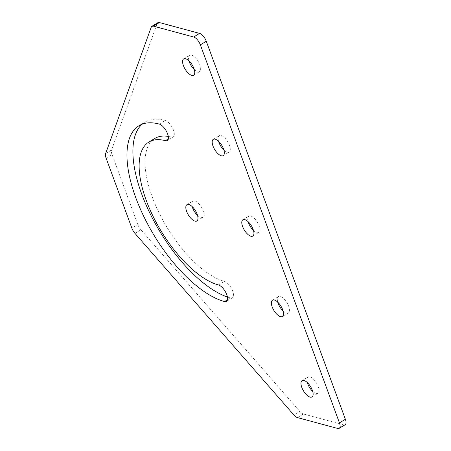 <?xml version="1.0" encoding="UTF-8"?>
<svg xmlns="http://www.w3.org/2000/svg" width="451" height="451" viewBox="0 0 451 451"><rect width="100%" height="100%" fill="white"/><g stroke="black" fill="none" stroke-linecap="round" stroke-linejoin="round"><path stroke-width="0.34" stroke-dasharray="2.25 1.69" d="M197.544 215.42A9.544 4.121 -121.3 0 0 200.887 217.523A9.544 4.121 -121.3 0 0 202.787 217.371A9.544 4.121 -121.3 0 0 202.324 208.841A9.544 4.121 -121.3 0 0 194.776 200.904A9.544 4.121 -121.3 0 0 192.876 201.056A9.544 4.121 -121.3 0 0 192.188 206.609M312.69 391.395A9.544 4.121 -121.3 0 0 316.033 393.498A9.544 4.121 -121.3 0 0 317.932 393.34A9.544 4.121 -121.3 0 0 317.47 384.816A9.544 4.121 -121.3 0 0 309.922 376.873A9.544 4.121 -121.3 0 0 308.022 377.03A9.544 4.121 -121.3 0 0 307.334 382.583M283.093 310.959A9.544 4.121 -121.3 0 0 286.441 313.062A9.544 4.121 -121.3 0 0 288.341 312.904A9.544 4.121 -121.3 0 0 287.873 304.38A9.544 4.121 -121.3 0 0 280.325 296.437A9.544 4.121 -121.3 0 0 278.425 296.595A9.544 4.121 -121.3 0 0 277.743 302.147M253.501 230.523A9.544 4.121 -121.3 0 0 256.844 232.626A9.544 4.121 -121.3 0 0 258.744 232.468A9.544 4.121 -121.3 0 0 258.282 223.944A9.544 4.121 -121.3 0 0 250.728 216.006A9.544 4.121 -121.3 0 0 248.834 216.159A9.544 4.121 -121.3 0 0 248.146 221.712M223.905 150.087A9.544 4.121 -121.3 0 0 227.253 152.19A9.544 4.121 -121.3 0 0 229.153 152.038A9.544 4.121 -121.3 0 0 228.685 143.508A9.544 4.121 -121.3 0 0 221.137 135.571A9.544 4.121 -121.3 0 0 219.237 135.723A9.544 4.121 -121.3 0 0 218.549 141.276M194.313 69.651A9.544 4.121 -121.3 0 0 197.656 71.76A9.544 4.121 -121.3 0 0 199.556 71.602A9.544 4.121 -121.3 0 0 199.094 63.078A9.544 4.121 -121.3 0 0 191.54 55.135A9.544 4.121 -121.3 0 0 189.645 55.293A9.544 4.121 -121.3 0 0 188.958 60.846M168.268 136.422A82.809 35.781 58.7 0 1 171.295 137.093A9.544 4.121 -121.3 0 0 173.195 136.935A9.544 4.121 -121.3 0 0 172.727 128.411A9.544 4.121 -121.3 0 0 165.179 120.468A101.898 44.029 -121.3 0 0 144.912 122.136A101.898 44.029 -121.3 0 0 142.11 124.211M227.411 297.012A101.898 44.029 -121.3 0 0 230.484 297.959A9.544 4.121 -121.3 0 0 232.383 297.801A9.544 4.121 -121.3 0 0 231.915 289.277A9.544 4.121 -121.3 0 0 224.367 281.339A82.809 35.781 58.7 0 1 158.853 212.421A82.809 35.781 58.7 0 1 154.823 138.446M151.22 27.212L157.151 23.61L111.555 149.991L105.619 153.594M157.151 23.61A7.695 3.326 58.7 0 1 157.861 22.674M345.139 424.718A7.695 3.326 58.7 0 1 343.606 424.848L337.675 428.45M297.485 417.603L303.416 414.001L343.606 424.848M303.416 414.001A7.695 3.326 58.7 0 1 299.814 411.363L293.883 414.965M134.984 233.398L140.915 229.79L299.814 411.363M140.915 229.79A7.695 3.326 58.7 0 1 137.814 224.581L131.878 228.189M106.092 158.092L112.023 154.49L137.814 224.581M112.023 154.49A7.695 3.326 58.7 0 1 111.555 149.991M159.248 124.07L165.179 120.468M168.274 138.925L171.295 137.093M227.462 299.797L230.484 297.959M218.436 284.942L224.367 281.339M196.856 220.973L202.787 217.371M312.002 396.948L317.932 393.34M282.411 316.512L288.341 312.904M252.814 236.076L258.744 232.468M223.217 155.64L229.153 152.038M193.626 75.204L199.556 71.602M183.715 58.895L189.645 55.293M167.265 140.537L173.195 136.935M138.976 125.739L144.912 122.136M226.453 301.409L232.383 297.801M213.306 139.331L219.237 135.723M242.903 219.767L248.834 216.159M272.494 300.203L278.425 296.595M302.091 380.633L308.022 377.03M186.945 204.664L192.876 201.056"/><path stroke-width="0.68" d="M194.956 221.131A9.544 4.121 -121.3 0 0 196.856 220.973A9.544 4.121 -121.3 0 0 196.394 212.449A9.544 4.121 -121.3 0 0 188.839 204.506A9.544 4.121 -121.3 0 0 186.945 204.664A9.544 4.121 -121.3 0 0 187.407 213.188A9.544 4.121 -121.3 0 0 194.956 221.131M310.102 397.1A9.544 4.121 -121.3 0 0 312.002 396.948A9.544 4.121 -121.3 0 0 311.54 388.418A9.544 4.121 -121.3 0 0 303.985 380.481A9.544 4.121 -121.3 0 0 302.091 380.633A9.544 4.121 -121.3 0 0 302.553 389.162A9.544 4.121 -121.3 0 0 310.102 397.1M280.511 316.664A9.544 4.121 -121.3 0 0 282.411 316.512A9.544 4.121 -121.3 0 0 281.943 307.988A9.544 4.121 -121.3 0 0 274.394 300.045A9.544 4.121 -121.3 0 0 272.494 300.203A9.544 4.121 -121.3 0 0 272.962 308.726A9.544 4.121 -121.3 0 0 280.511 316.664M250.914 236.234A9.544 4.121 -121.3 0 0 252.814 236.076A9.544 4.121 -121.3 0 0 252.351 227.552A9.544 4.121 -121.3 0 0 244.797 219.609A9.544 4.121 -121.3 0 0 242.903 219.767A9.544 4.121 -121.3 0 0 243.365 228.291A9.544 4.121 -121.3 0 0 250.914 236.234M221.323 155.798A9.544 4.121 -121.3 0 0 223.217 155.64A9.544 4.121 -121.3 0 0 222.755 147.116A9.544 4.121 -121.3 0 0 215.206 139.173A9.544 4.121 -121.3 0 0 213.306 139.331A9.544 4.121 -121.3 0 0 213.774 147.855A9.544 4.121 -121.3 0 0 221.323 155.798M191.726 75.362A9.544 4.121 -121.3 0 0 193.626 75.204A9.544 4.121 -121.3 0 0 193.158 66.68A9.544 4.121 -121.3 0 0 185.609 58.737A9.544 4.121 -121.3 0 0 183.715 58.895A9.544 4.121 -121.3 0 0 184.177 67.419A9.544 4.121 -121.3 0 0 191.726 75.362M159.248 124.07A101.898 44.029 -121.3 0 0 138.976 125.739A101.898 44.029 -121.3 0 0 143.942 216.768A101.898 44.029 -121.3 0 0 224.553 301.567A9.544 4.121 -121.3 0 0 226.453 301.409A9.544 4.121 -121.3 0 0 225.985 292.885A9.544 4.121 -121.3 0 0 218.436 284.942A82.809 35.781 58.7 0 1 152.923 216.029A82.809 35.781 58.7 0 1 148.892 142.054A82.809 35.781 58.7 0 1 165.365 140.695A9.544 4.121 -121.3 0 0 167.265 140.537A9.544 4.121 -121.3 0 0 166.797 132.013A9.544 4.121 -121.3 0 0 159.248 124.07M193.648 36.999L153.464 26.152A7.695 3.326 -121.3 0 0 151.931 26.282A7.695 3.326 -121.3 0 0 151.22 27.212L105.619 153.594A7.695 3.326 -121.3 0 0 106.092 158.092L131.878 228.189A7.695 3.326 -121.3 0 0 134.984 233.398L293.883 414.965A7.695 3.326 -121.3 0 0 297.485 417.603L337.675 428.45A7.695 3.326 -121.3 0 0 339.203 428.326A7.695 3.326 -121.3 0 0 339.445 422.891L200.357 44.846A7.695 3.326 -121.3 0 0 193.648 36.999L199.579 33.397L159.395 22.55L153.464 26.152M192.188 206.609A9.544 4.121 -121.3 0 0 197.544 215.42M307.334 382.583A9.544 4.121 -121.3 0 0 312.69 391.395M277.743 302.147A9.544 4.121 -121.3 0 0 283.093 310.959M248.146 221.712A9.544 4.121 -121.3 0 0 253.501 230.523M218.549 141.276A9.544 4.121 -121.3 0 0 223.905 150.087M142.11 124.211A101.898 44.029 -121.3 0 0 150.425 214.287A101.898 44.029 -121.3 0 0 227.411 297.012M148.892 142.054L154.823 138.446A82.809 35.781 58.7 0 1 168.268 136.422M188.958 60.846A9.544 4.121 -121.3 0 0 194.313 69.651M151.931 26.282L157.861 22.674A7.695 3.326 58.7 0 1 159.395 22.55M199.579 33.397A7.695 3.326 58.7 0 1 206.287 41.244L200.357 44.846M339.445 422.891L345.381 419.289L206.287 41.244M345.381 419.289A7.695 3.326 58.7 0 1 345.139 424.718L339.203 428.326M165.365 140.695L168.274 138.925M224.553 301.567L227.462 299.797"/></g></svg>
